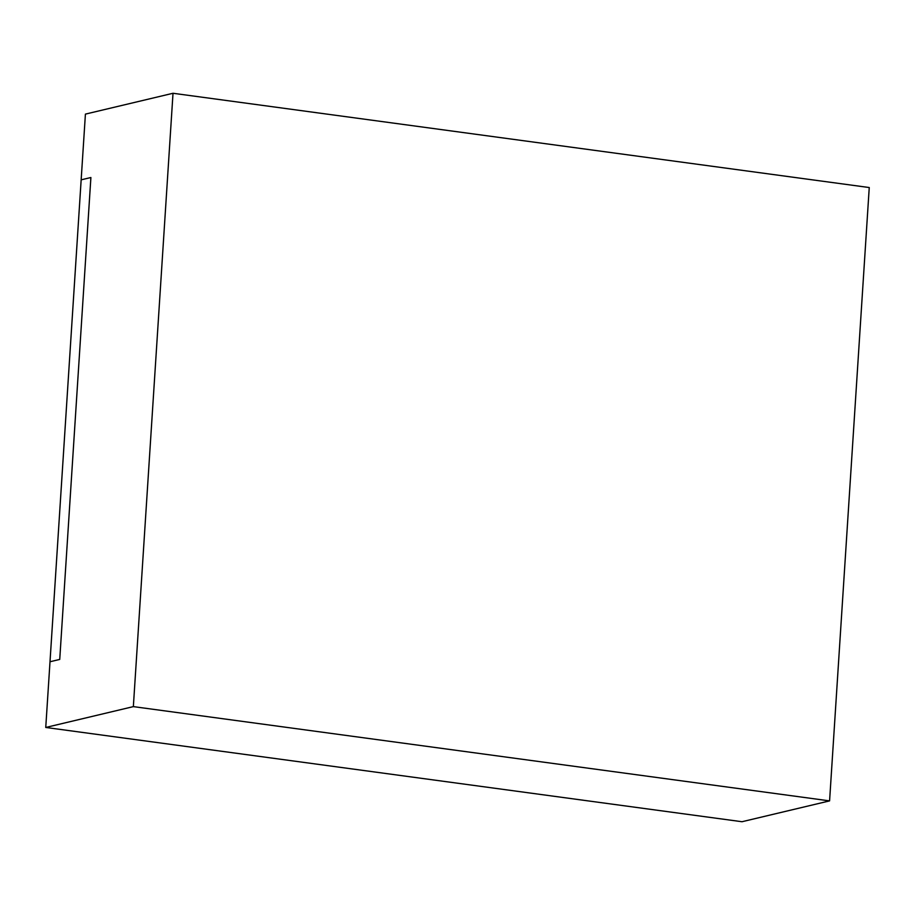 <?xml version="1.0" encoding="UTF-8"?>
<svg xmlns="http://www.w3.org/2000/svg" width="915" height="915" viewBox="0 0 915 915"><rect width="100%" height="100%" fill="white"/><g stroke="black" fill="none" stroke-linecap="round" stroke-linejoin="round"><path stroke-width="1.37" d="M173.015 93.273L85.415 114.112L81.16 179.832L90.894 177.521L59.738 659.429L50.005 661.751L45.75 727.459L133.35 706.62L173.015 93.273L869.25 187.541L829.585 800.888L133.35 706.62M45.75 727.459L741.985 821.727L829.585 800.888M59.738 659.429L90.894 177.521L81.16 179.832L50.005 661.751L59.738 659.429"/></g></svg>
